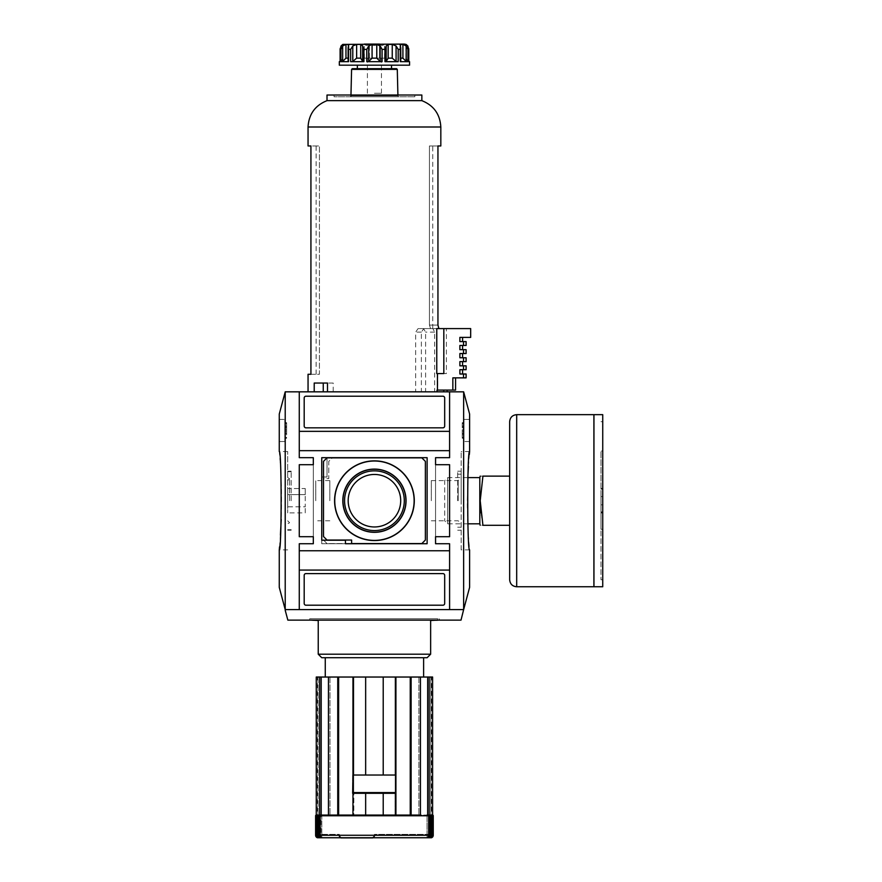 <?xml version="1.0" encoding="UTF-8"?>
<svg xmlns="http://www.w3.org/2000/svg" width="882" height="882" viewBox="0 0 882 882"><rect width="100%" height="100%" fill="white"/><g stroke="black" fill="none" stroke-linecap="round" stroke-linejoin="round"><path stroke-width="0.66" stroke-dasharray="4.41 3.31" d="M469.61 441.529L469.61 419.402M469.61 587.346L463.645 609.594L463.645 391.828L469.61 414.077M461.187 549.883L461.187 451.54L461.187 549.883L469.61 549.883C469.676 550.511 467.251 527.094 467.306 500.711L467.824 477.603L447.692 477.603L447.692 523.82L447.692 477.603L444.682 480.613L444.682 520.81L444.682 480.613M468.43 466.358L469.334 454.539M305.238 488.54L305.238 506.797L287.675 506.797L287.675 512.883L287.675 488.54L287.675 506.797L305.238 506.797L305.238 494.626L287.675 494.626L305.238 494.626L305.238 488.54L287.675 488.54M287.675 500.711L287.675 451.54L287.675 500.711M289.583 500.711L289.583 478.706L289.583 500.711M279.263 441.529L279.263 419.402M279.263 587.346L287.852 620.134L461.01 620.134L463.645 609.594L285.217 609.594L463.645 609.594L285.217 609.594L285.217 391.828L463.645 391.828M279.263 414.077L285.217 391.828M287.675 451.54L279.263 451.54C279.186 450.911 281.623 474.329 281.556 500.711L281.226 519.564M280.432 535.065L279.528 546.884M400.693 500.711A26.251 26.251 0 0 1 374.431 526.962A26.251 26.251 0 0 1 348.181 500.711A26.251 26.251 0 0 1 374.431 474.461A26.251 26.251 0 0 1 400.693 500.711M404.287 500.711A29.856 29.856 0 0 0 374.431 470.856A29.856 29.856 0 0 0 344.575 500.711A29.856 29.856 0 0 0 374.431 530.567A29.856 29.856 0 0 0 404.287 500.711M427.12 543.742L427.12 457.681L327.013 457.681L327.013 476.997L321.754 476.997L321.754 543.742L427.12 543.742L427.12 457.681L327.013 457.681L327.013 476.997L321.754 476.997L321.754 543.742L427.12 543.742L427.12 457.681L321.754 457.681L321.754 540.225L345.457 540.225L345.457 543.742L427.12 543.742M425.367 540.049L425.367 461.374L421.85 457.857L332.282 457.857L328.777 461.374L328.777 478.584L323.507 478.584L323.507 540.049L327.013 543.566L421.85 543.566L425.367 540.049L425.367 461.374L421.85 457.857L327.013 457.857L323.507 461.374L323.507 536.532L327.013 540.049L351.609 540.049L351.609 543.566L421.85 543.566L425.367 540.049L425.367 461.374L421.85 457.857L332.282 457.857L328.777 461.374L328.777 478.584L323.507 478.584L323.507 540.049L327.013 543.566L421.85 543.566L425.367 540.049M449.6 570.081L449.6 543.742L435.554 543.742L435.554 457.681L449.6 457.681L449.6 450.658L299.274 450.658L299.274 457.681L313.319 457.681L313.319 543.742L299.274 543.742L299.274 609.594L449.6 609.594L449.6 570.081L299.274 570.081M435.554 464.704L449.6 464.704L435.554 464.704L435.554 536.708L449.6 536.708L449.6 464.704L449.6 536.708L435.554 536.708L435.554 464.704L449.6 464.704L449.6 536.708L435.554 536.708M449.6 550.765L299.274 550.765M313.319 536.708L299.274 536.708L299.274 464.704L299.274 536.708L313.319 536.708L313.319 464.704L313.319 536.708L299.274 536.708L299.274 464.704L313.319 464.704M442.929 605.206A1.753 1.753 0 0 0 444.682 603.453L444.682 575.351A1.753 1.753 0 0 0 442.929 573.598L305.944 573.598A1.753 1.753 0 0 0 304.191 575.351L304.191 603.453A1.753 1.753 0 0 0 305.944 605.206L442.929 605.206A1.753 1.753 0 0 0 444.682 603.453L444.682 575.351A1.753 1.753 0 0 0 442.929 573.598L305.944 573.598A1.753 1.753 0 0 0 304.191 575.351L304.191 603.453A1.753 1.753 0 0 0 305.944 605.206L442.929 605.206A1.753 1.753 0 0 0 444.682 603.453L444.682 575.351A1.753 1.753 0 0 0 442.929 573.598L305.944 573.598A1.753 1.753 0 0 0 304.191 575.351L304.191 603.453A1.753 1.753 0 0 0 305.944 605.206L442.929 605.206M444.682 426.072L444.682 397.969A1.753 1.753 0 0 0 442.929 396.216L305.944 396.216A1.753 1.753 0 0 0 304.191 397.969L304.191 426.072A1.753 1.753 0 0 0 305.944 427.825L442.929 427.825A1.753 1.753 0 0 0 444.682 426.072L444.682 397.969A1.753 1.753 0 0 0 442.929 396.216L305.944 396.216A1.753 1.753 0 0 0 304.191 397.969L304.191 426.072A1.753 1.753 0 0 0 305.944 427.825L442.929 427.825A1.753 1.753 0 0 0 444.682 426.072L444.682 397.969A1.753 1.753 0 0 0 442.929 396.216L305.944 396.216A1.753 1.753 0 0 0 304.191 397.969L304.191 426.072A1.753 1.753 0 0 0 305.944 427.825L442.929 427.825A1.753 1.753 0 0 0 444.682 426.072M449.6 450.658L449.6 431.342L299.274 431.342L299.274 450.658M449.6 431.342L449.6 391.828L299.274 391.828L299.274 431.342M435.554 457.681L449.6 457.681L449.6 391.828L449.6 457.681L435.554 457.681L435.554 543.742L449.6 543.742L449.6 609.594L299.274 609.594L299.274 543.742L313.319 543.742L313.319 457.681L299.274 457.681L299.274 391.828L449.6 391.828L299.274 391.828L299.274 457.681L313.319 457.681M313.319 543.742L299.274 543.742L299.274 609.594L449.6 609.594L449.6 543.742L435.554 543.742M309.108 620.134L439.765 620.134L309.108 620.134L309.803 618.723L439.06 618.723L309.803 618.723M348.181 500.711A26.251 26.251 0 0 0 387.562 523.445A26.251 26.251 0 0 0 387.562 477.978A26.251 26.251 0 0 0 348.181 500.711A26.251 26.251 0 0 0 387.562 523.445A26.251 26.251 0 0 0 387.562 477.978A26.251 26.251 0 0 0 348.181 500.711M291.192 500.711L291.192 471.209L291.192 500.711M305.238 512.883L305.238 506.797L305.238 512.883L287.675 512.883M279.572 441.529L284.864 441.529L284.864 419.402L284.864 441.529L279.572 441.529M279.572 419.402L284.864 419.402L279.572 419.402M286.628 434.848L286.628 422.676L286.628 433.977L284.864 433.977L284.864 422.676L284.864 438.244L284.864 433.977L286.628 433.977L286.628 434.848L284.864 434.848M286.628 426.954L284.864 426.954L286.628 426.954M469.301 419.402L463.998 419.402L463.998 441.529L463.998 419.402L469.301 419.402M469.301 441.529L463.998 441.529L469.301 441.529M463.998 433.095L463.998 422.676L463.998 438.244L463.998 433.095L462.245 433.095L462.245 426.954L463.998 426.954L462.245 426.954L462.245 422.676L462.245 438.244L462.245 434.848L463.998 434.848M462.245 433.095L462.245 433.977L463.998 433.977L462.245 433.977L462.245 434.848M461.187 500.711L461.187 471.209L461.187 500.711M457.681 500.711L457.681 471.209L457.681 500.711M458.188 500.711L458.188 480.613L458.188 500.711M431.331 500.711L431.331 480.613L431.331 500.711M329.824 500.711L329.824 480.613L329.824 500.711M315.778 500.711L315.778 480.613L315.778 500.711M338.633 677.034L353.836 677.034L353.836 775.024L352.657 775.024L352.657 793.293L352.657 775.024L396.216 775.024L396.216 793.293L352.657 793.293L396.216 793.293L396.216 775.024L352.657 775.024L352.657 793.293L353.836 793.293L353.836 815.067L328.446 815.067L338.104 815.067L328.446 815.067L328.446 677.034L338.633 677.034L338.633 815.067M353.362 775.035L353.362 792.587L395.511 792.587L353.362 792.587L395.511 792.587L395.511 775.035L353.362 775.035L395.511 775.035L395.511 792.587L395.511 775.035L353.362 775.035L353.362 792.587L353.362 775.035M383.218 775.024L395.919 775.024L395.919 677.034L383.218 677.034L383.218 775.024L383.218 677.034L383.218 775.024L365.655 775.024L365.655 677.034L352.954 677.034L353.836 677.034L352.954 677.034L352.954 775.024L365.655 775.024L365.655 677.034L383.218 677.034M395.919 677.034L395.026 677.034L395.919 677.034L395.026 677.034L395.026 775.024L396.216 775.024L396.216 793.293L395.026 793.293L395.026 815.067L352.954 815.067L352.954 793.293L365.655 793.293L365.655 815.067L365.655 793.293L365.655 815.067L395.919 815.067L383.218 815.067L383.218 793.293L395.919 793.293L395.026 793.293L395.026 815.067L419.81 815.067L410.769 815.067L411.122 677.034L429.203 677.034L429.203 815.067L427.671 815.067L427.671 677.034M395.919 775.024L395.026 775.024L395.026 677.034L410.24 677.034L410.769 815.067M352.954 775.024L353.836 775.024L352.954 775.024L353.836 775.024L353.836 677.034L352.954 677.034M365.655 677.034L365.655 775.024M352.954 793.293L353.836 793.293L352.954 793.293L353.836 793.293L353.836 815.067L352.954 815.067M374.431 836.147L374.431 834.383L428.002 834.383L374.431 834.383L374.431 836.147L372.678 837.9L341.069 837.9L339.316 836.147L339.316 834.383L320.872 834.383L339.316 834.383L339.316 836.147M321.82 815.067L321.82 837.746A2.635 2.426 90 0 1 320.199 835.265L320.199 815.773A0.706 0.65 90 0 1 320.85 815.067L329.989 815.067L321.82 815.067L321.82 837.746L320.938 837.746L320.938 815.067L319.945 815.067A0.706 0.661 -90 0 0 319.295 815.773L318.292 815.773A0.706 0.673 90 0 1 318.964 815.067L318.281 815.067A0.706 0.684 -90 0 0 317.608 815.773L316.892 815.773A0.706 0.684 90 0 1 317.575 815.067L317.123 815.067A0.706 0.695 -90 0 0 316.429 815.773L315.988 815.773A0.706 0.695 90 0 1 316.693 815.067L317.74 815.067L316.693 815.067M431.507 677.034L430.835 677.034L431.507 677.034L431.496 837.746A2.635 2.635 -90 0 0 433.249 835.265L433.106 835.265A2.635 2.624 90 0 1 431.353 837.746L431.133 837.746A2.635 2.613 -90 0 0 432.875 835.265L432.445 835.265A2.635 2.602 90 0 1 430.714 837.746L430.262 837.746A2.635 2.58 -90 0 0 431.982 835.265L431.265 835.265A2.635 2.547 90 0 1 429.567 837.746L428.895 837.746A2.635 2.514 -90 0 0 430.57 835.265L429.578 835.265A2.635 2.47 90 0 1 427.935 837.746L427.053 837.746A2.635 2.426 -90 0 0 428.674 835.265L428.674 815.773L320.199 815.773M317.355 677.034L318.038 677.034L317.355 677.034L317.355 837.746A2.635 2.635 90 0 1 315.613 835.265L315.756 835.265A2.635 2.624 -90 0 0 317.509 837.746L317.509 815.067L316.462 815.067L317.509 815.067L317.509 837.657M320.938 837.746A2.635 2.47 -90 0 1 319.295 835.265L318.292 835.265A2.635 2.514 90 0 0 319.968 837.746L319.306 837.746A2.635 2.547 -90 0 1 317.608 835.265L316.892 835.265A2.635 2.58 90 0 0 318.611 837.746L318.159 837.746A2.635 2.602 -90 0 1 316.429 835.265L315.988 835.265A2.635 2.613 90 0 0 317.74 837.746L317.509 837.746M432.18 815.067L431.133 815.067L431.133 837.746L431.133 815.067L432.61 815.067L432.61 677.034L430.835 677.034L430.835 815.067L432.18 815.067A0.706 0.695 -90 0 1 432.875 815.773L432.445 815.773A0.706 0.695 90 0 0 431.75 815.067L431.298 815.067A0.706 0.684 -90 0 1 431.982 815.773L431.265 815.773A0.706 0.684 90 0 0 430.581 815.067L429.909 815.067A0.706 0.673 -90 0 1 430.57 815.773L429.578 815.773A0.706 0.661 90 0 0 428.917 815.067L429.909 815.067L428.917 815.067M431.496 815.067L432.555 815.067L431.496 815.067L431.496 837.746L431.496 815.067M432.412 815.067L431.353 815.067L432.412 815.067A0.706 0.706 90 0 1 433.106 815.773L433.106 835.265M317.74 815.067L316.263 815.067L318.038 815.067L317.74 837.746L317.74 815.067M316.462 815.067L317.377 815.067L316.462 815.067A0.706 0.706 -90 0 0 315.756 815.773L315.613 815.773M319.295 835.265L319.295 815.773M318.292 835.265L318.292 815.773M317.608 835.265L317.608 815.773M316.892 835.265L316.892 815.773M316.429 835.265L316.429 815.773M315.988 835.265L315.988 815.773M315.756 835.265L315.756 815.773M433.249 835.265L433.106 815.773M432.875 835.265L432.875 815.773M432.445 835.265L432.445 815.773M431.982 835.265L431.982 815.773M431.265 835.265L431.265 815.773M430.57 835.265L430.57 815.773M429.578 835.265L429.578 815.773M427.053 815.067L427.053 837.746L427.053 815.067L428.024 815.067L418.884 815.067L428.024 815.067A0.706 0.65 -90 0 1 428.674 815.773M432.555 815.067A0.706 0.706 -90 0 1 433.249 815.773M319.67 815.067L319.67 677.034L321.202 677.034L321.202 815.067L316.263 815.067M429.203 677.034L432.61 677.034L430.835 677.034L430.835 815.067L432.61 815.067L429.203 815.067M429.909 815.067L430.581 815.067M420.427 677.034L420.427 815.067L411.122 815.067M318.281 815.067L320.938 815.067L320.938 837.161M319.968 815.067L319.968 837.746L319.968 815.067L318.964 815.067M395.919 815.067L395.919 793.293L395.026 793.293L395.919 793.293M337.74 815.067L337.74 677.034M319.67 677.034L316.263 677.034M325.26 677.034L423.614 677.034L325.26 677.034M321.202 677.034L328.446 677.034M410.24 677.034L411.122 677.034M318.237 654.201L430.637 654.201L427.12 657.718L321.754 657.718L318.237 654.201L318.237 620.487L311.214 620.487L311.214 618.723L437.659 618.723L311.214 618.723M325.26 657.718L423.614 657.718L325.26 657.718M430.637 654.201L430.637 620.487L437.659 620.487M418.884 677.034L418.884 815.067L418.884 677.034M427.935 837.746L427.935 837.161M365.655 793.293L383.218 793.293L383.218 815.067L365.655 815.067M329.989 677.034L329.989 815.067L329.989 677.034M318.038 677.034L318.038 815.067L318.038 677.034M317.377 837.746L317.377 815.067L317.377 837.746M383.218 793.293L383.218 815.067M318.611 837.746L318.611 815.067L318.611 837.746M428.895 837.746L428.895 815.067L428.895 837.746M430.262 837.746L430.262 815.067L430.262 837.746M479.808 523.82L479.808 477.603M509.664 476.126L509.664 525.297L509.664 476.126L482.928 476.126C479.4 476.126 479.4 476.126 482.928 476.126L480.205 500.711M509.664 525.297L482.928 525.297C479.4 525.297 479.4 525.297 482.928 525.297L480.977 512.938M509.664 421.684L509.664 579.739M600.984 500.711L600.984 579.739L600.984 500.711M600.984 496.577L600.984 451.033L600.984 529.277L600.984 496.577L602.737 496.577L602.737 451.033L600.984 451.033M602.737 414.661L602.737 586.762M593.961 414.661L593.961 586.762M593.961 500.711L593.961 414.727L593.961 500.711M593.895 414.661L593.895 586.762M602.737 451.033L602.737 489.135L600.984 489.135M602.737 489.135L602.737 504.835L600.984 504.835M602.737 504.835L602.737 511.891L600.984 511.891M602.737 511.891L602.737 529.277L600.984 529.277M602.737 529.277L602.737 512.288L600.984 512.288M602.737 512.288L602.737 496.577M379.503 44.1L379.503 58.146L384.574 58.146L379.503 58.146L379.503 44.1C381.178 45.875 382.876 45.875 384.574 44.1C382.898 45.875 381.2 45.875 379.503 44.1C376.129 45.864 372.755 45.864 369.371 44.1C372.744 45.864 376.118 45.864 379.503 44.1L364.299 44.1C365.975 45.875 367.662 45.875 369.371 44.1C367.684 45.875 365.997 45.875 364.299 44.1L364.299 58.146L379.503 58.146L364.299 58.146M404.287 44.1L344.575 44.1M333.209 383.042L327.498 383.042L333.209 383.042L333.209 391.828L308.05 391.828L425.609 391.828L425.609 332.117L423.536 328.6L418.068 328.6L415.665 332.117L415.665 391.828M366.78 49.37L366.78 61.663L382.082 61.663L380.153 61.431L376.779 58.146L372.083 58.146L368.72 61.431L368.72 45.963L366.78 49.37L363.924 49.37L362.689 45.963L362.689 61.453L363.924 61.663L362.689 61.431L360.705 58.146L360.705 44.398L356.637 44.398L352.789 45.963L352.789 61.431L350.672 61.663L352.789 61.431M372.083 58.146L372.083 44.398L368.72 45.963M372.083 44.398L376.779 44.398L380.153 45.963L382.082 49.37L382.082 61.663L380.153 61.431L380.153 45.963M384.949 49.37L384.949 61.663L398.201 61.663L396.073 61.431L392.236 58.146L388.168 58.146L388.168 44.398L386.184 45.963L384.949 49.37L382.082 49.37M386.184 61.453L386.184 45.963L386.184 61.453M388.168 44.398L392.236 44.398L396.073 45.963L398.201 49.37L398.201 61.663L396.073 61.431L396.073 45.963M400.759 61.641L400.759 47.264L400.296 61.663L399.954 60.208L400.296 61.663L407.947 61.663L406.205 61.431L402.909 58.146L400.56 58.146L399.954 60.219L400.56 58.146L400.56 44.398L399.954 44.695L399.954 60.219L399.954 44.695M400.759 47.551L400.56 44.398L402.909 44.398L406.205 45.963L407.947 49.37L407.947 61.663L406.205 61.431L406.205 45.963M408.763 48.719L408.719 61.663L405.952 58.421L407.826 61.431L409.557 61.663C406.26 60.086 405.092 58.918 406.051 58.146L406.051 44.464M406.051 44.398L407.826 45.963L407.826 61.431L407.826 45.963M340.926 49.37L340.926 61.663L348.577 61.663L348.313 44.398L345.965 44.398L342.668 45.963L340.926 49.37L340.154 49.37L341.047 45.963L342.822 44.398M348.114 58.146L348.919 60.219L348.313 46.118M342.822 44.464L342.822 58.146C341.841 59.16 344.917 59.171 339.316 61.663L341.047 61.431L342.922 58.421L340.154 61.663L341.047 61.431L340.154 61.663L340.11 48.719M342.922 44.409L342.922 58.421L342.922 44.409M348.919 44.695L348.919 60.208L348.919 44.695L348.313 44.398L348.313 58.146L345.965 58.146L342.668 61.431L342.668 45.963M446.391 373.56L436.766 373.56L446.391 373.56L446.391 328.6L436.766 328.6L438.905 328.6L436.766 328.6L436.766 373.56L443.822 373.56M437.67 373.56L437.67 390.076L447.141 390.076L437.02 390.076M446.391 328.6L470.679 328.6L470.679 337.387L460.051 337.387L460.051 341.599L463.678 341.599L463.678 345.468L460.051 345.468L460.051 349.68L463.678 349.68L463.678 353.539L460.051 353.539L460.051 357.761L463.678 357.761L463.678 361.62L460.051 361.62L460.051 365.832L463.678 365.832L463.678 369.701L460.051 369.701L460.051 374.001L463.678 374.001L463.678 377.86L453.028 377.86L453.028 390.076L455.575 390.076M437.67 390.076L453.028 390.076M423.536 328.6L432.897 328.6L434.661 332.117L434.661 391.828L425.609 391.828M432.897 328.6L423.79 328.6L421.375 332.117L421.375 391.828M314.213 383.042L323.253 383.042M333.209 391.828L434.661 391.828M443.933 390.076L443.933 391.828M308.05 374.266L310.927 374.266L310.927 145.96L308.05 145.96M310.927 374.266L319.427 374.266L319.427 145.96L310.927 145.96L319.427 145.96L316.131 145.96L319.427 145.96L319.427 374.266L310.927 374.266M423.79 328.6L418.068 328.6M438.905 328.6L430.559 328.6L432.742 328.6L430.559 328.6L429.446 325.094L430.559 328.6L438.905 328.6L437.946 325.094L437.946 145.96L429.446 145.96L432.742 145.96L429.446 145.96L429.446 325.094L429.446 145.96L440.824 145.96M463.678 341.599L466.104 341.599M463.678 345.468L466.104 345.468M463.678 349.68L466.104 349.68M463.678 353.539L466.104 353.539M463.678 357.761L466.104 357.761M463.678 361.62L466.104 361.62M463.678 365.832L466.104 365.832M463.678 369.701L466.104 369.701M463.678 374.001L466.104 374.001M463.678 377.86L466.104 377.86M437.263 390.076L437.263 391.828M421.85 100.647L327.013 100.647M421.85 95.024L327.013 95.024M334.046 95.024L414.827 95.024L334.046 95.024L334.046 96.788L414.827 96.788L334.046 96.788M350.595 96.788L398.278 96.788L350.595 96.788L350.948 95.774L397.925 95.774L350.948 95.774L350.959 95.024M357.353 68.686L352.293 68.686M357.353 65.18L391.52 65.18L357.353 65.18M409.557 65.18L339.316 65.18M348.577 49.37L350.672 49.37L350.672 61.663L363.924 61.663L363.924 49.37M374.431 93.272L381.465 93.272L374.431 93.272M374.431 58.146L381.465 58.146L374.431 58.146M369.371 58.146L369.371 44.1L369.371 58.146M384.574 58.146L384.574 44.1M286.628 433.095L284.864 433.095M286.628 427.825L284.864 427.825M286.628 426.072L284.864 426.072M286.628 423.558L284.864 423.558M286.628 422.886L284.864 422.886M286.628 429.788L284.864 429.788M286.628 431.133L284.864 431.133M286.628 438.045L284.864 438.045M286.628 437.373L284.864 437.373M462.245 427.825L463.998 427.825M462.245 426.072L463.998 426.072M462.245 423.558L463.998 423.558M462.245 422.886L463.998 422.886M462.245 429.788L463.998 429.788M462.245 431.133L463.998 431.133M462.245 438.045L463.998 438.045M462.245 437.373L463.998 437.373M428.674 835.265L320.199 835.265M374.431 835.265L428.002 835.265L374.431 835.265M339.316 835.265L320.872 835.265L339.316 835.265M516.687 414.661L516.687 586.762M376.779 58.146L376.779 44.398M392.236 58.146L392.236 44.398M400.494 61.431L400.494 45.963L400.494 61.431M402.909 58.146L402.909 44.398M400.56 46.118L400.759 58.146M348.379 61.431L348.379 45.963L348.379 61.431M341.047 61.431L341.047 45.963L341.047 61.431M345.965 58.146L345.965 44.398M362.689 61.431L362.689 45.963M360.705 58.146L356.637 58.146L356.637 44.398M434.661 332.117L425.609 332.117M421.375 332.117L415.665 332.117M437.946 325.094L429.446 325.094L437.946 325.094M440.824 126.997L308.05 126.997M397.286 69.369L351.587 69.369M400.296 49.37L398.201 49.37M408.719 49.37L407.947 49.37M287.675 480.613L289.583 478.706L287.675 477.603M287.675 520.81L289.583 522.717L287.675 523.82M439.765 620.134L439.06 618.723M287.675 549.883L279.263 549.883M291.192 471.738L287.675 471.738M291.192 529.685L287.675 529.685M291.192 471.209L287.675 471.209M291.192 530.214L287.675 530.214M286.628 422.676L284.864 422.676M286.628 438.244L284.864 438.244M462.245 422.676L463.998 422.676M462.245 438.244L463.998 438.244M469.61 451.54L461.187 451.54M461.187 471.209L457.681 471.209M461.187 530.214L457.681 530.214M461.187 474.196L457.681 474.196M461.187 527.227L457.681 527.227M431.331 520.81L458.188 520.81L461.187 523.82M431.331 480.613L458.188 480.613L461.187 477.603M329.824 480.613L315.778 480.613M329.824 520.81L315.778 520.81M320.872 834.383L318.237 837.9L430.637 837.9C429.225 837.657 428.354 836.775 428.002 835.265L428.002 834.383M437.659 620.134L437.659 618.723M467.824 523.82L447.692 523.82L444.682 520.81M602.737 421.684L600.984 421.684M602.737 579.739L600.984 579.739M602.737 488.419L600.984 488.419M602.737 513.004L600.984 513.004M386.173 61.376L386.173 45.82L386.173 61.376M405.952 58.421L405.952 44.409L405.952 58.421M348.114 47.54L348.114 61.641M414.827 96.788L414.827 95.024M316.131 374.266L316.131 145.96M432.742 328.6L432.742 145.96M397.903 95.024L398.278 96.788M381.465 93.272L381.465 58.146M367.408 93.272L367.408 58.146"/><path stroke-width="1.32" d="M463.645 391.828L469.61 414.077L469.61 451.54C467.107 448.53 467.118 552.915 469.61 549.883L469.61 587.346L463.645 609.594L463.645 391.828L285.217 391.828L279.263 414.077L279.263 451.54C281.755 448.497 281.755 552.893 279.263 549.883L279.528 546.884M467.824 523.82L479.808 523.82L479.808 477.603L467.824 477.603L468.43 466.358M469.334 454.539L469.61 451.54M279.263 549.883L279.263 587.346L285.217 609.594L285.217 391.828M281.226 519.564L280.432 535.065M444.682 426.072L444.682 397.969A1.753 1.753 0 0 0 442.929 396.216L305.944 396.216A1.753 1.753 0 0 0 304.191 397.969L304.191 426.072A1.753 1.753 0 0 0 305.944 427.825L442.929 427.825A1.753 1.753 0 0 0 444.682 426.072M299.274 391.828L299.274 431.342L449.6 431.342L449.6 391.828L299.274 391.828M427.12 543.742L427.12 457.681L321.754 457.681L321.754 540.225L345.457 540.225L345.457 543.742L427.12 543.742M449.6 457.681L449.6 450.658L299.274 450.658L299.274 457.681L313.319 457.681L313.319 464.704L299.274 464.704L299.274 536.708L313.319 536.708L313.319 543.742L299.274 543.742L299.274 550.765L449.6 550.765L449.6 543.742L435.554 543.742L435.554 536.708L449.6 536.708L449.6 464.704L435.554 464.704L435.554 457.681L449.6 457.681M442.929 605.206A1.753 1.753 0 0 0 444.682 603.453L444.682 575.351A1.753 1.753 0 0 0 442.929 573.598L305.944 573.598A1.753 1.753 0 0 0 304.191 575.351L304.191 603.453A1.753 1.753 0 0 0 305.944 605.206L442.929 605.206M449.6 609.594L449.6 570.081L299.274 570.081L299.274 609.594L449.6 609.594M463.645 609.594L285.217 609.594L285.217 610.3L287.852 620.134L461.01 620.134L463.645 609.594M435.554 543.742L435.554 536.708M435.554 464.704L435.554 457.681M313.319 457.681L313.319 464.704M313.319 536.708L313.319 543.742M449.6 550.765L449.6 570.081M299.274 570.081L299.274 550.765M299.274 450.658L299.274 431.342M449.6 431.342L449.6 450.658M421.85 543.566L425.367 540.049L425.367 461.374L421.85 457.857L327.013 457.857L323.507 461.374L323.507 536.532L327.013 540.049L351.609 540.049L351.609 543.566L421.85 543.566M334.587 500.711A39.844 39.844 0 0 0 394.364 535.22A39.844 39.844 0 0 0 394.364 466.203A39.844 39.844 0 0 0 334.587 500.711M342.822 500.711A31.609 31.609 0 0 0 390.241 528.086A31.609 31.609 0 0 0 390.241 473.336A31.609 31.609 0 0 0 342.822 500.711M342.988 500.711A31.454 31.454 0 0 0 390.164 527.954A31.454 31.454 0 0 0 390.164 473.469A31.454 31.454 0 0 0 342.988 500.711M334.741 500.711A39.69 39.69 0 0 0 394.276 535.087A39.69 39.69 0 0 0 394.276 466.335A39.69 39.69 0 0 0 334.741 500.711M348.181 500.711A26.251 26.251 0 0 0 374.431 526.962A26.251 26.251 0 0 0 400.693 500.711A26.251 26.251 0 0 0 374.431 474.461A26.251 26.251 0 0 0 348.181 500.711M374.431 530.567A29.856 29.856 0 0 1 344.575 500.711A29.856 29.856 0 0 1 374.431 470.856A29.856 29.856 0 0 1 404.287 500.711A29.856 29.856 0 0 1 374.431 530.567M365.655 775.024L352.954 775.024L352.954 677.034L365.655 677.034L365.655 775.024L383.218 775.024L383.218 677.034L395.919 677.034L395.919 775.024L383.218 775.024M320.199 835.265L428.674 835.265A2.635 2.426 -90 0 1 427.053 837.746L427.935 837.746A2.635 2.47 90 0 0 429.578 835.265L430.57 835.265A2.635 2.514 -90 0 1 428.895 837.746L429.567 837.746A2.635 2.547 90 0 0 431.265 835.265L431.982 835.265A2.635 2.58 -90 0 1 430.262 837.746L430.714 837.746A2.635 2.602 90 0 0 432.445 835.265L432.875 835.265A2.635 2.613 -90 0 1 431.133 837.746L431.353 837.746A2.635 2.624 90 0 0 433.106 835.265L433.249 835.265A2.635 2.635 -90 0 1 431.496 837.746L317.377 837.746A2.635 2.635 90 0 1 315.613 835.265L315.756 835.265A2.635 2.624 -90 0 0 317.509 837.746L317.74 837.746A2.635 2.613 90 0 1 315.988 835.265L316.429 835.265A2.635 2.602 -90 0 0 318.159 837.746L318.611 837.746A2.635 2.58 90 0 1 316.892 835.265L317.608 835.265A2.635 2.547 -90 0 0 319.306 837.746L319.968 837.746A2.635 2.514 90 0 1 318.292 835.265L319.295 835.265A2.635 2.47 -90 0 0 320.938 837.746L321.82 837.746A2.635 2.426 90 0 1 320.199 835.265L320.199 815.773A0.706 0.65 90 0 1 320.85 815.067L395.919 815.067L395.919 775.024M410.24 677.034L410.24 815.067L420.427 815.067L420.427 677.034L395.919 677.034M383.218 677.034L365.655 677.034M352.954 775.024L352.657 793.293L365.655 793.293L365.655 815.067M352.954 677.034L338.633 677.034L338.633 815.067M339.316 836.147L341.069 837.9L372.678 837.9L374.431 836.147M315.613 815.773L315.613 835.265L315.613 815.773A0.706 0.706 90 0 1 316.318 815.067A0.706 0.706 90 0 0 315.613 815.773L315.756 815.773A0.706 0.706 -90 0 1 316.462 815.067M315.756 835.265L315.756 815.773M315.988 835.265L316.429 815.773A0.706 0.695 -90 0 1 317.123 815.067M316.429 835.265L316.429 815.773M316.892 835.265L316.892 815.773L317.608 815.773A0.706 0.684 -90 0 1 318.281 815.067M317.608 835.265L317.608 815.773M318.292 835.265L318.292 815.773L319.295 815.773A0.706 0.661 -90 0 1 319.945 815.067M319.295 835.265L319.295 815.773M428.674 835.265L428.674 815.773A0.706 0.65 -90 0 0 428.024 815.067L427.053 815.067M429.578 835.265L429.578 815.773L430.57 815.773A0.706 0.673 -90 0 0 429.909 815.067M430.57 835.265L430.57 815.773M431.265 835.265L431.265 815.773L431.982 815.773A0.706 0.684 -90 0 0 431.298 815.067M431.982 835.265L431.982 815.773M432.445 835.265L432.875 815.773A0.706 0.695 -90 0 0 432.18 815.067M432.875 835.265L432.875 815.773M433.106 835.265L433.249 815.773A0.706 0.706 -90 0 0 432.555 815.067M433.249 835.265L433.249 815.773M337.74 815.067L337.74 677.034L328.446 677.034L328.446 815.067L321.82 815.067M316.693 815.067A0.706 0.695 90 0 0 315.988 815.773M317.575 815.067A0.706 0.684 90 0 0 316.892 815.773M318.964 815.067A0.706 0.673 90 0 0 318.292 815.773M428.917 815.067A0.706 0.661 90 0 1 429.578 815.773M430.581 815.067A0.706 0.684 90 0 1 431.265 815.773M431.75 815.067A0.706 0.695 90 0 1 432.445 815.773M432.412 815.067A0.706 0.706 90 0 1 433.106 815.773M328.446 677.034L321.202 677.034L321.202 815.067L319.67 815.067L319.67 677.034L316.263 677.034L316.263 815.067L319.67 815.067M427.671 677.034L427.671 815.067L432.61 815.067L432.61 677.034L420.427 677.034M316.263 815.067L316.263 677.034M352.954 815.067L352.954 793.293M395.919 793.293L365.655 793.293M383.218 815.067L383.218 793.293M411.122 815.067L411.122 677.034M429.203 815.067L429.203 677.034M321.202 677.034L319.67 677.034M338.633 677.034L337.74 677.034M430.637 654.201L318.237 654.201L321.754 657.718L427.12 657.718L430.637 654.201L430.637 620.487L437.659 620.134M318.237 654.201L318.237 620.487L311.214 620.134M325.26 677.034L325.26 657.718M427.935 837.746L427.935 837.161M320.938 837.746L320.938 837.161M395.919 815.067L410.769 815.067M353.362 775.035L353.362 792.587L395.511 792.587L395.511 775.035L353.362 775.035M509.664 476.126L482.928 476.126C479.4 476.126 479.4 476.126 482.928 476.126L480.205 500.711L482.928 525.297C479.4 525.297 479.4 525.297 482.928 525.297L509.664 525.297M480.977 512.938L480.205 500.711M509.664 579.739L509.664 421.684C510.083 417.418 512.42 415.069 516.687 414.661L516.687 586.762C512.42 586.354 510.083 584.005 509.664 579.739M602.737 586.762L602.737 414.661L593.961 414.661L593.961 586.762L602.737 586.762M516.687 586.762L593.895 586.762L593.895 414.661L516.687 414.661M364.299 44.1L379.503 44.1M408.763 61.663L408.763 48.83L408.763 61.575L409.557 61.663L409.557 65.18L339.316 65.18L339.316 61.663L340.154 61.663L340.154 49.37L341.047 45.963L342.822 44.398L404.287 44.1L406.051 44.398L407.826 45.963L408.719 49.37L407.826 45.963M323.253 391.828L323.253 383.042L327.498 383.042L327.498 391.828M392.236 58.146L392.236 44.398L388.168 44.398L388.168 58.146L386.184 61.431L388.168 58.146L392.236 58.146L396.073 61.431L396.073 45.963L398.201 49.37L400.296 49.37L400.56 44.398L402.909 44.398L406.205 45.963L407.947 49.37L408.763 48.719M400.759 58.146L402.909 58.146L406.205 61.431L406.205 45.963M399.954 44.695L400.56 44.398L400.56 46.118M392.236 44.398L396.073 45.963M386.184 46.14L386.184 61.453L386.184 45.963L388.168 44.398M386.184 45.963L384.949 49.37L384.949 61.663L398.201 61.663L398.201 49.37M382.082 49.37L380.153 45.963L376.779 44.398L372.083 44.398L368.72 45.963L366.78 49.37L366.78 61.663L382.082 61.663L382.082 49.37L384.949 49.37M368.72 45.963L368.72 61.431L372.083 58.146L376.779 58.146L380.153 61.431L380.153 45.963M348.114 58.146L345.965 58.146L342.668 61.431L342.668 45.963L340.926 49.37L340.926 61.663L348.577 61.663L348.577 49.37L350.672 49.37L352.789 45.963L350.672 49.37L350.672 61.663L363.924 61.663L363.924 49.37L362.689 45.963L362.689 61.453L362.689 46.129M356.637 44.398L356.637 58.146L360.705 58.146L360.705 44.398L362.689 45.963L360.705 44.398L356.637 44.398L352.789 45.963L352.789 61.431L356.637 58.146L352.789 61.431M360.705 58.146L362.689 61.431M348.577 49.37L348.313 44.398L348.919 44.695M348.313 46.118L348.313 44.398L345.965 44.398L342.668 45.963M340.926 49.37L340.11 48.731M455.575 377.86L455.575 390.076L452.841 390.076L452.841 377.86L466.104 377.86L466.104 374.001L459.875 374.001L459.875 369.701L466.104 369.701L466.104 365.832L459.875 365.832L459.875 361.62L466.104 361.62L466.104 357.761L459.875 357.761L459.875 353.539L466.104 353.539L466.104 349.68L459.875 349.68L459.875 345.468L466.104 345.468L466.104 341.599L459.875 341.599L459.875 337.387L470.679 337.387L470.679 328.6L443.822 328.6L443.822 373.56L436.766 373.56L436.766 328.6L443.822 328.6M437.439 373.56L437.439 390.076M452.841 390.076L443.712 390.076L443.712 391.828M463.502 374.001L463.502 377.86M463.502 365.832L463.502 369.701M463.502 357.761L463.502 361.62M463.502 349.68L463.502 353.539M463.502 341.599L463.502 345.468M327.498 383.042L314.213 383.042L314.213 391.828M443.712 390.076L437.02 390.076L437.02 391.828M308.05 391.828L308.05 374.266L310.927 374.266L310.927 145.96L308.05 145.96L308.05 126.997C308.81 114.208 315.139 105.432 327.013 100.647L421.85 100.647L421.85 95.024L327.013 95.024L327.013 100.647M438.905 328.6L437.946 325.094L437.946 145.96L440.824 145.96L440.824 126.997C440.052 114.208 433.735 105.432 421.85 100.647M351.587 69.369L397.286 69.369L396.58 68.686L352.293 68.686L351.587 69.369L350.948 95.774M396.58 68.686L391.52 68.686L391.52 65.18M357.353 65.18L357.353 68.686L391.52 68.686M409.557 61.663L408.719 61.663L408.719 49.37M407.947 49.37L407.947 61.663L400.296 61.663L400.296 49.37M320.199 815.773L428.674 815.773M402.909 58.146L402.909 44.398M376.779 58.146L376.779 44.398M372.083 58.146L372.083 44.398M345.965 58.146L345.965 44.398M308.05 126.997L440.824 126.997M363.924 49.37L366.78 49.37M423.614 677.034L423.614 657.718M479.808 523.82L480.205 525.297M479.808 477.603L480.205 476.126M400.759 61.641L400.759 47.551M348.114 61.641L348.114 47.54M340.11 61.663L340.11 48.819L340.11 61.575L339.316 61.663M447.141 390.076L447.141 391.828M462.598 337.387L462.598 341.599M462.598 345.468L462.598 349.68M462.598 353.539L462.598 357.761M462.598 361.62L462.598 365.832M462.598 369.701L462.598 374.001M397.286 69.369L397.903 95.024"/></g></svg>
